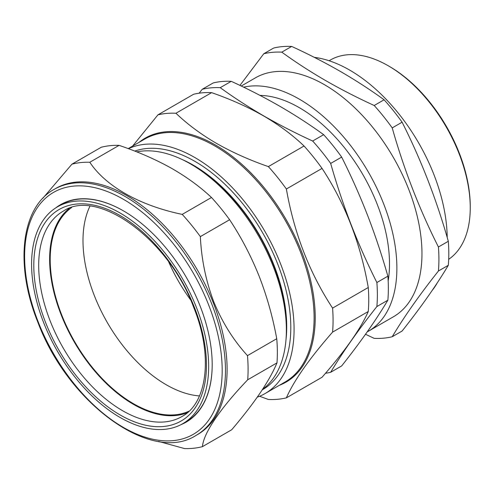 <?xml version="1.0" encoding="UTF-8"?>
<svg xmlns="http://www.w3.org/2000/svg" width="495" height="495" viewBox="0 0 495 495"><rect width="100%" height="100%" fill="white"/><g stroke="black" fill="none" stroke-linecap="round" stroke-linejoin="round"><path stroke-width="0.74" d="M196.428 307.451A125.216 72.295 60 0 1 182.346 423.918A125.216 72.295 60 0 1 43.826 323.068A125.216 72.295 60 0 1 57.135 207.046A125.216 72.295 60 0 1 196.428 307.451M182.346 423.918L185.866 421.938A125.26 72.32 -120 0 0 212.194 364.506M187.283 412.774A118.472 68.403 60 0 1 61.213 314.981A118.472 68.403 60 0 1 69.257 208.339M71.62 207.566A117.674 67.939 -120 0 0 50.261 263.328A117.674 67.939 -120 0 0 101.085 377.462A117.674 67.939 -120 0 0 189.133 411.11M89.935 206.211A117.674 67.939 -120 0 0 83.055 244.4A117.674 67.939 -120 0 0 199.473 395.932M54.035 189.43L55.675 188.484A142.016 81.997 60 0 1 213.067 302.216A142.016 81.997 60 0 1 197.691 434.468L196.051 435.408A142.016 81.997 60 0 0 211.427 303.163A142.016 81.997 60 0 0 54.035 189.43C20.982 207.498 14.64 265.19 37.917 322.381C68.118 403.369 151.489 464.322 196.051 435.408M42.873 198.229L71.924 164.179A156.859 90.56 60 0 1 89.812 162.261C105.689 186.281 139.695 205.567 182.222 214.385A156.859 90.56 60 0 1 200.351 236.616C201.44 259.392 205.932 281.166 213.828 301.938C222.311 322.486 233.529 340.381 247.475 355.62A156.859 90.56 60 0 1 247.717 379.77C220.269 408.437 203.47 433.168 202.436 446.651A156.859 90.56 60 0 1 184.542 448.569L158.499 441.404M259.986 95.393A127.524 73.625 60 0 1 299.327 107.675A127.524 73.625 60 0 1 388.173 280.919M389.503 66.497L388.272 65.785L389.503 66.497A114.197 65.928 60 0 1 470.25 206.353L470.25 207.776A115.935 66.936 -120 0 0 388.272 65.785L388.272 65.785A115.935 66.936 -120 0 0 330.307 60.044L329.088 60.749M448.687 259.312A115.935 66.936 -120 0 0 470.25 207.776M367.191 331.904A137.963 79.652 -120 0 0 368.305 331.279L393.395 316.794A137.963 79.652 -120 0 0 414.538 206.242A137.963 79.652 -120 0 0 324.411 84.67A137.963 79.652 -120 0 0 255.432 77.839L241.244 86.031M368.305 331.279A137.963 79.652 -120 0 0 389.454 220.727A137.963 79.652 -120 0 0 299.327 99.155A137.963 79.652 -120 0 0 243.602 87.169M392.213 336.749L402.101 331.037C421.084 307.061 436.485 285.151 448.309 265.301A156.859 90.56 -120 0 0 448.309 241.282C436.485 199.522 421.084 159.823 402.101 122.191A156.859 90.56 -120 0 0 384.089 99.786C370.495 89.898 355.992 80.487 340.585 71.546C325.166 62.686 308.861 54.314 291.679 46.431L281.785 52.142C295.435 62.061 309.938 71.472 325.289 80.376C340.77 89.273 357.074 97.645 374.201 105.497A156.859 90.56 -120 0 1 392.213 127.902C404.038 169.667 419.438 209.36 438.421 246.993A156.859 90.56 -120 0 1 438.421 271.012C419.438 294.989 404.038 316.899 392.213 336.749A156.859 90.56 -120 0 1 374.201 338.357L365.508 334.28M432.11 290.546A137.963 79.652 -120 0 0 437.314 282.793M447.208 237.464A137.963 79.652 -120 0 0 349.662 70.092A137.963 79.652 -120 0 0 314.276 57.333M262.597 389.293A135.642 78.315 -120 0 0 286.376 330.029L286.376 327.028A131.967 76.193 -120 0 0 193.062 165.398L190.464 163.901A135.642 78.315 -120 0 0 136.775 151.878M286.376 330.029A135.642 78.315 -120 0 0 190.464 163.901L193.062 165.398M285.992 339.719A131.967 76.193 -120 0 0 193.39 165.212A131.967 76.193 -120 0 0 181.875 159.384M262.245 389.831A135.642 78.315 -120 0 0 283.629 281.296A135.642 78.315 -120 0 0 194.888 161.345A135.642 78.315 -120 0 0 134.77 151.093M286.37 397.856C293.999 380.507 309.4 358.59 332.578 332.12A156.859 90.56 60 0 0 332.578 308.1C309.573 273.067 294.166 233.368 286.37 189.01A156.859 90.56 60 0 0 268.358 166.605C249.406 160.021 232.062 152.25 216.327 143.284C200.89 134.263 187.426 124.251 175.948 113.25L211.625 92.645C230.682 99.272 248.026 107.05 263.656 115.96C279.18 125.049 292.638 135.061 304.041 146A156.859 90.56 60 0 1 322.053 168.411C345.058 203.445 360.465 243.144 368.261 287.502A156.859 90.56 60 0 1 368.261 311.516C360.632 328.866 345.232 350.782 322.053 377.252L286.37 397.856A156.859 90.56 60 0 1 268.358 399.465L259.603 396.266M190.47 299.685A117.785 68.007 60 0 1 168.789 262.127M128.44 148.692A140.277 80.988 60 0 1 194.888 157.559A140.277 80.988 60 0 1 286.531 281.172A140.277 80.988 60 0 1 265.029 393.581A140.277 80.988 60 0 1 257.252 397.169M55.824 207.851A125.569 72.499 60 0 1 123.41 210.839A125.569 72.499 60 0 1 199.782 305.18A125.569 72.499 60 0 1 212.194 364.629A125.569 72.499 60 0 1 180.997 424.648M123.515 210.907A125.26 72.32 -120 0 0 60.607 204.986L57.135 207.046M332.578 308.1L368.261 287.502M332.578 332.12L368.261 311.516M286.37 189.01L322.053 168.411M268.358 166.605L304.041 146M175.948 113.25A156.859 90.56 60 0 0 157.93 114.859L193.613 94.254A156.859 90.56 60 0 1 211.625 92.645M157.93 114.859L132.617 146.068M349.569 343.01A142.597 82.331 -120 0 0 351.073 340.968A142.597 82.331 -120 0 0 352.545 338.766M355.837 238.076A142.597 82.331 -120 0 0 351.073 224.538A142.597 82.331 -120 0 0 344.638 209.521M270.839 120.291A142.597 82.331 -120 0 0 263.748 115.91A142.597 82.331 -120 0 0 257.289 112.415M438.421 271.012L448.309 265.301M438.421 246.993L448.309 241.282M392.213 127.902L402.101 122.191M374.201 105.497L384.089 99.786M281.785 52.142A156.859 90.56 -120 0 0 263.773 53.751L273.667 48.04A156.859 90.56 -120 0 1 291.679 46.431M239.933 85.406L263.773 53.751M220.244 87.671C233.894 97.595 248.397 107.007 263.748 115.91C279.229 124.802 295.534 133.174 312.661 141.025A156.859 90.56 60 0 1 330.672 163.43C336.606 184.301 343.406 204.67 351.073 224.538C358.807 244.369 367.408 263.699 376.881 282.527A156.859 90.56 60 0 1 376.881 306.541L387.87 300.193A156.859 90.56 -120 0 0 387.87 276.179C381.936 255.309 375.136 234.939 367.469 215.071C359.735 195.247 351.128 175.917 341.661 157.088A156.859 90.56 -120 0 0 323.65 134.677C310.049 124.79 295.552 115.378 280.145 106.444C264.726 97.577 248.422 89.205 231.239 81.322A156.859 90.56 -120 0 0 213.221 82.931L202.232 89.279A156.859 90.56 60 0 1 220.244 87.671L231.239 81.322M376.881 282.527L387.87 276.179M330.672 163.43L341.661 157.088M312.661 141.025L323.65 134.677M199.163 93.196L202.232 89.279M376.881 306.541C367.408 318.52 358.807 329.992 351.073 340.968C343.406 351.908 336.606 362.34 330.672 372.277L341.661 365.935C351.128 353.956 359.735 342.478 367.469 331.502C375.136 320.568 381.936 310.13 387.87 300.193M330.672 372.277A156.859 90.56 60 0 1 325.481 373.292M202.436 446.651L231.697 429.759C242.952 416.543 252.438 404.273 260.16 392.956C267.702 381.725 273.308 371.696 276.983 362.878L247.717 379.77M276.983 362.878A156.859 90.56 -120 0 0 276.742 338.722L247.475 355.62M276.742 338.722C272.745 316.874 266.83 295.917 259.003 275.863C250.922 255.797 241.127 237.086 229.618 219.724A156.859 90.56 -120 0 0 211.483 197.486C200.029 186.708 186.572 176.901 171.103 168.065C155.405 159.322 138.062 151.761 119.078 145.363A156.859 90.56 -120 0 0 101.184 147.281L71.924 164.179M119.078 145.363L89.812 162.261M211.483 197.486L182.222 214.385M229.618 219.724L200.351 236.616M182.234 416.357A118.608 68.477 60 0 1 50.286 321.249A118.608 68.477 60 0 1 63.626 210.926C97.379 188.075 168.585 238.72 193.743 307.5C213.308 355.583 207.269 402.899 182.234 416.357M194.523 307.642A122.086 70.488 60 0 1 163.919 426.449A122.086 70.488 60 0 1 45.732 322.876A122.086 70.488 60 0 1 76.335 204.07A122.086 70.488 60 0 1 194.523 307.642M208.376 304.258A139.701 80.654 -120 0 0 73.031 186.163A139.701 80.654 -120 0 0 38.431 322.474A139.701 80.654 -120 0 0 173.776 440.569A139.701 80.654 -120 0 0 208.376 304.258M265.029 393.581L285.052 382.022A140.277 80.988 -120 0 0 306.553 269.614A140.277 80.988 -120 0 0 214.91 146A140.277 80.988 -120 0 0 144.769 139.052L128.217 148.611M139.101 142.325A140.858 81.322 60 0 1 215.622 145.115A140.858 81.322 60 0 1 309.276 275.053A140.858 81.322 60 0 1 279.378 385.296"/></g></svg>
